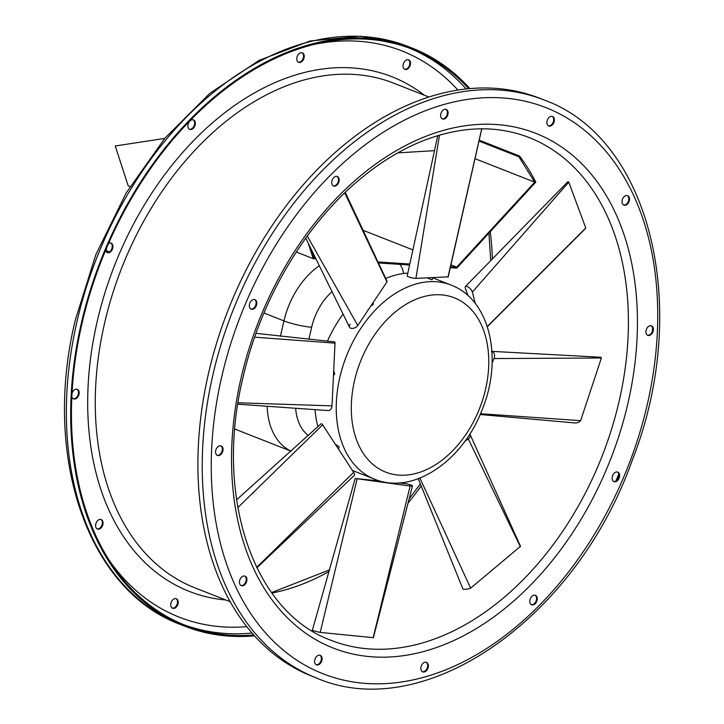 <?xml version="1.0" encoding="UTF-8"?>
<svg xmlns="http://www.w3.org/2000/svg" width="724" height="724" viewBox="0 0 724 724"><rect width="100%" height="100%" fill="white"/><g stroke="black" fill="none" stroke-linecap="round" stroke-linejoin="round"><path stroke-width="1.09" d="M543.851 99.894L539.516 98.193A310.605 212.232 111.5 0 0 208.621 372.905A310.605 212.232 111.5 0 0 312.107 676.288L316.442 677.99C424.653 724.914 576.277 618.504 632.26 460.265C691.673 309.139 651.247 138.239 543.851 99.894A310.605 212.232 111.5 0 0 212.956 374.616A310.605 212.232 111.5 0 0 316.442 677.99M615.834 481.071A309.591 211.535 111.5 0 0 618.812 474.139M652.387 331.112A309.591 211.535 111.5 0 0 652.559 327.755M239.617 580.648A5.104 3.484 111.5 0 0 241.318 585.644A5.104 3.484 111.5 0 0 246.441 582.168A5.104 3.484 111.5 0 0 245.065 576.132A5.104 3.484 111.5 0 0 239.617 580.648M314.768 659.863A5.104 3.484 111.5 0 0 316.469 664.849A5.104 3.484 111.5 0 0 321.583 661.374A5.104 3.484 111.5 0 0 320.207 655.347A5.104 3.484 111.5 0 0 314.768 659.863M421.033 666.876A5.104 3.484 111.5 0 0 422.726 671.863A5.104 3.484 111.5 0 0 427.848 668.388A5.104 3.484 111.5 0 0 426.472 662.36A5.104 3.484 111.5 0 0 421.033 666.876M612.323 476.636A5.104 3.484 111.5 0 0 614.024 481.623A5.104 3.484 111.5 0 0 619.138 478.148A5.104 3.484 111.5 0 0 617.762 472.12A5.104 3.484 111.5 0 0 612.323 476.636M646.089 330.361A5.104 3.484 111.5 0 0 647.79 335.348A5.104 3.484 111.5 0 0 652.903 331.873A5.104 3.484 111.5 0 0 651.528 325.845A5.104 3.484 111.5 0 0 646.089 330.361M622.206 200.177A5.104 3.484 111.5 0 0 623.907 205.163A5.104 3.484 111.5 0 0 629.02 201.688A5.104 3.484 111.5 0 0 627.645 195.661A5.104 3.484 111.5 0 0 622.206 200.177M547.063 120.971A5.104 3.484 111.5 0 0 548.765 125.958A5.104 3.484 111.5 0 0 553.878 122.483A5.104 3.484 111.5 0 0 552.503 116.455A5.104 3.484 111.5 0 0 547.063 120.971M440.798 113.958A5.104 3.484 111.5 0 0 442.5 118.944A5.104 3.484 111.5 0 0 447.613 115.469A5.104 3.484 111.5 0 0 446.237 109.442A5.104 3.484 111.5 0 0 440.798 113.958M331.882 181.018A5.104 3.484 111.5 0 0 333.583 186.005A5.104 3.484 111.5 0 0 338.696 182.529A5.104 3.484 111.5 0 0 337.321 176.502A5.104 3.484 111.5 0 0 331.882 181.018M249.508 304.189A5.104 3.484 111.5 0 0 251.21 309.175A5.104 3.484 111.5 0 0 256.323 305.709A5.104 3.484 111.5 0 0 254.948 299.673A5.104 3.484 111.5 0 0 249.508 304.189M529.941 599.807A5.104 3.484 111.5 0 0 531.642 604.793A5.104 3.484 111.5 0 0 536.755 601.327A5.104 3.484 111.5 0 0 535.38 595.291A5.104 3.484 111.5 0 0 529.941 599.807M215.734 450.464A5.104 3.484 111.5 0 0 217.435 455.459A5.104 3.484 111.5 0 0 222.549 451.984A5.104 3.484 111.5 0 0 221.173 445.948A5.104 3.484 111.5 0 0 215.734 450.464M450.283 267.699L456.808 268.133L535.787 182.131A270.188 184.611 111.5 0 0 519.515 156.031L518.882 156.764L534.728 182.167L456.717 267.129L450.509 266.722M479.207 140.175L519.515 156.031M97.125 528.882A5.104 3.484 111.5 0 0 101.885 525.298A5.104 3.484 111.5 0 0 100.844 519.434M172.267 608.097A5.104 3.484 111.5 0 0 177.027 604.513A5.104 3.484 111.5 0 0 175.986 598.648M404.562 69.196A5.104 3.484 111.5 0 0 409.322 65.612A5.104 3.484 111.5 0 0 408.282 59.748M298.297 62.183A5.104 3.484 111.5 0 0 303.057 58.599A5.104 3.484 111.5 0 0 302.017 52.734M189.389 129.252A5.104 3.484 111.5 0 0 194.141 125.668A5.104 3.484 111.5 0 0 193.1 119.804M107.007 252.423A5.104 3.484 111.5 0 0 111.767 248.839A5.104 3.484 111.5 0 0 110.727 242.974M73.242 398.698A5.104 3.484 111.5 0 0 77.993 395.114A5.104 3.484 111.5 0 0 76.952 389.25M469.849 88.572A310.605 212.232 111.5 0 0 412.309 48.146A310.605 212.232 111.5 0 0 81.414 322.868A310.605 212.232 111.5 0 0 184.892 626.242A310.605 212.232 111.5 0 0 254.558 635.871M468.645 88.681A309.591 211.535 111.5 0 0 411.929 49.096A309.591 211.535 111.5 0 0 82.129 322.913A309.591 211.535 111.5 0 0 185.272 625.292A309.591 211.535 111.5 0 0 253.753 634.966M102.898 524.529A5.104 3.484 -68.5 0 1 97.459 529.045A5.104 3.484 -68.5 0 1 95.758 524.058A5.104 3.484 -68.5 0 1 101.197 519.542A5.104 3.484 -68.5 0 1 102.898 524.529M178.041 603.744A5.104 3.484 -68.5 0 1 172.602 608.26A5.104 3.484 -68.5 0 1 170.9 603.273A5.104 3.484 -68.5 0 1 176.339 598.757A5.104 3.484 -68.5 0 1 178.041 603.744M410.336 64.843A5.104 3.484 -68.5 0 1 404.897 69.359A5.104 3.484 -68.5 0 1 403.196 64.373A5.104 3.484 -68.5 0 1 408.635 59.857A5.104 3.484 -68.5 0 1 410.336 64.843M304.071 57.839A5.104 3.484 -68.5 0 1 298.632 62.355A5.104 3.484 -68.5 0 1 296.931 57.359A5.104 3.484 -68.5 0 1 302.37 52.843A5.104 3.484 -68.5 0 1 304.071 57.839M195.163 124.899A5.104 3.484 -68.5 0 1 189.724 129.415A5.104 3.484 -68.5 0 1 188.023 124.428A5.104 3.484 -68.5 0 1 193.462 119.913A5.104 3.484 -68.5 0 1 195.163 124.899M108.573 243.364A5.104 3.484 -68.5 0 1 111.08 243.083A5.104 3.484 -68.5 0 1 112.781 248.07A5.104 3.484 -68.5 0 1 107.342 252.586A5.104 3.484 -68.5 0 1 105.595 250.296M72.02 393.331A5.104 3.484 -68.5 0 1 77.314 389.358A5.104 3.484 -68.5 0 1 79.016 394.345A5.104 3.484 -68.5 0 1 73.576 398.861A5.104 3.484 -68.5 0 1 71.857 396.68M240.983 585.472A5.104 3.484 111.5 0 0 245.744 581.888A5.104 3.484 111.5 0 0 244.703 576.023M316.126 664.686A5.104 3.484 111.5 0 0 320.886 661.102A5.104 3.484 111.5 0 0 319.845 655.238M422.391 671.7A5.104 3.484 111.5 0 0 427.151 668.116A5.104 3.484 111.5 0 0 426.11 662.252M613.69 481.46A5.104 3.484 111.5 0 0 618.441 477.876A5.104 3.484 111.5 0 0 617.4 472.012M647.455 335.185A5.104 3.484 111.5 0 0 652.215 331.601A5.104 3.484 111.5 0 0 651.175 325.737M623.572 205.001A5.104 3.484 111.5 0 0 628.323 201.417A5.104 3.484 111.5 0 0 627.283 195.552M548.43 125.795A5.104 3.484 111.5 0 0 553.181 122.211A5.104 3.484 111.5 0 0 552.141 116.338M442.165 118.781A5.104 3.484 111.5 0 0 446.916 115.197A5.104 3.484 111.5 0 0 445.875 109.333M333.248 185.842A5.104 3.484 111.5 0 0 338.008 182.258A5.104 3.484 111.5 0 0 336.968 176.394M250.866 309.012A5.104 3.484 111.5 0 0 255.626 305.428A5.104 3.484 111.5 0 0 254.586 299.564M531.307 604.63A5.104 3.484 111.5 0 0 536.068 601.047A5.104 3.484 111.5 0 0 535.027 595.182M217.1 455.287A5.104 3.484 111.5 0 0 221.861 451.704A5.104 3.484 111.5 0 0 220.82 445.839M600.721 357.529L601.382 358L580.63 420.644A11.593 8.272 93.8 0 1 574.956 422.952A11.593 8.272 93.8 0 1 574.838 422.943M491.931 351.421A4.824 3.439 93.8 0 1 494.058 358.552L492.103 362.968M480.501 413.73L580.63 420.644M601.382 358L494.058 358.552M383.657 481.885L382.788 482.392L378.381 481.08L378.507 480.564M373.168 637.663L320.207 632.405A11.593 1.801 -167 0 1 312.343 630.314L355.203 478.501L378.444 480.826M398.616 482.935L404.988 483.596A4.824 0.751 -167 0 1 409.974 484.664A4.824 0.751 -167 0 1 412.472 485.931A4.824 0.751 -167 0 1 410.128 486.039L355.203 478.501M357.068 479.107L320.207 632.405M373.141 637.79L410.128 486.039M469.722 434.165A4.824 2.959 154.7 0 1 470.247 434.853L520.52 546.321L470.636 588.169A11.593 7.122 154.7 0 1 462.971 589.092L418.255 478.718M470.247 434.853A4.824 2.959 154.7 0 1 468.274 438.898L464.871 441.296M419.902 478.084L470.636 588.169M520.348 546.729L468.274 438.898M338.189 448.636L339.031 447.794L338.968 446.618L335.221 444.084M256.866 567.815L354.289 475.387A4.824 1.901 -134.8 0 0 353.674 472.356L322.651 424.816A1.276 0.507 -134.8 0 0 321.013 423.802L236.576 499.822M322.651 424.816L237.816 507.605M256.658 567.39L353.674 472.356M333.447 375.684L334.75 373.874L333.692 370.652M237.834 404.191L328.216 410.571A4.824 3.439 -86.2 0 0 331.99 405.865L335.022 343.149A1.276 0.914 -86.2 0 0 334.216 341.846L256.006 333.339M335.022 343.149L254.649 337.176M238.06 402.788L331.99 405.865M370.969 305.809L373.086 304.714L373.376 302.207M350.154 324.18A4.824 2.959 -25.3 0 0 349.475 327.13A4.824 2.959 -25.3 0 0 353.321 328.307A4.824 2.959 -25.3 0 0 357.774 325.519L386.942 281.944A1.276 0.787 -25.3 0 0 387.05 281.274A1.276 0.787 -25.3 0 0 387.041 281.265M386.942 281.944L344.742 192.901M307.284 236.06L357.774 325.519M427.214 277.907L431.522 279.654L432.3 279.573L432.735 277.681M437.767 135.65L407.214 275.989A4.824 0.751 13 0 0 410.562 277.5A4.824 0.751 13 0 0 415.92 278.378L448.038 276.867M447.993 277.057L481.704 128.818M439.495 135.135L415.92 278.378M567.996 181.724L568.774 182.149L585.752 227.988A11.593 4.57 45.2 0 1 585.3 228.712L487.352 326.705M468.012 295.663L465.324 288.215A4.824 1.901 45.2 0 1 465.387 286.55A4.824 1.901 45.2 0 1 469.089 287.672A4.824 1.901 45.2 0 1 472.374 292.062L475.297 303.528M487.27 326.479L585.752 227.988M568.774 182.149L472.374 292.062M374.607 479.197A104.328 71.278 -68.5 0 1 339.846 377.304A104.328 71.278 -68.5 0 1 450.989 285.039C490.085 299.591 502.863 358.163 482.745 408.209C463.994 459.785 413.811 495.506 374.607 479.197L352.905 470.663A104.328 71.278 -68.5 0 1 352.452 470.482M317.899 426.689A104.328 71.278 -68.5 0 1 314.985 409.639M327.393 341.203A104.328 71.278 -68.5 0 1 343.086 314.116M385.729 278.478A104.328 71.278 -68.5 0 1 407.838 273.129M130.039 186.602L128.193 185.869L115.252 145.977L164.728 138.42M296.288 251.997L313.23 258.658L315.917 258.839M308.18 243.101L313.23 258.658M315.411 257.807L313.8 257.699L310.786 248.413M409.82 264.034L377.937 261.934M363.05 230.286L412.897 249.889M450.934 264.848L456.717 267.129M397.829 152.864L434.509 150.655M475.007 158.674L534.728 182.167M478.998 141.071L518.882 156.764M378.426 262.957L409.603 265.02M221.761 376.616A304.225 207.869 111.5 0 0 482.302 651.256A304.225 207.869 111.5 0 0 599.391 144.076A304.225 207.869 111.5 0 0 221.761 376.616M241.092 377.892A276.568 188.973 111.5 0 0 477.949 627.572A276.568 188.973 111.5 0 0 584.404 166.493A276.568 188.973 111.5 0 0 241.092 377.892M331.239 640.378A270.188 184.611 111.5 0 0 601.943 456.527A270.188 184.611 111.5 0 0 529.054 137.515C496.212 124.836 460.6 126.03 422.237 141.108C400.752 149.759 379.919 162.529 359.738 179.398C304.831 224.956 260.549 300.007 242.974 377.62C213.797 497.107 253.88 612.64 331.239 640.378M271.916 593.046A270.188 184.611 111.5 0 0 329.167 571.408M408.028 503.162A270.188 184.611 111.5 0 0 421.278 485.822M492.356 258.993A270.188 184.611 111.5 0 0 490.266 231.698M77.079 321.157A310.605 212.232 111.5 0 0 180.557 624.541C87.323 590.332 42.11 456.029 75.323 320.017L95.921 254.441L126.257 192.856L164.855 138.266L209.833 93.369L259.02 60.391L310.098 40.978L360.606 36.2L407.965 46.445A310.605 212.232 111.5 0 0 77.079 321.157M183.109 624.423A309.591 211.535 111.5 0 0 252.052 633.02M466.075 88.943A309.591 211.535 111.5 0 0 409.757 48.264M109.686 561.01A304.225 207.869 111.5 0 0 246.803 626.649M457.894 90.029A304.225 207.869 111.5 0 0 312.804 44.662M424.364 95.233A276.568 188.973 111.5 0 0 97.233 321.293A276.568 188.973 111.5 0 0 225.798 599.997M428.816 96.989L393.548 83.106A271.21 185.308 111.5 0 0 104.627 322.976A271.21 185.308 111.5 0 0 194.982 587.879L230.259 601.753M280.414 336.325L283.971 320.904L263.934 313.021M332.035 291.645A50.164 34.272 111.5 0 0 311.664 327.203A20.082 3.122 13 0 1 283.971 320.904A70.246 48.001 -68.5 0 1 319.311 265.753M291.148 451.152A70.246 48.001 -68.5 0 1 267.174 406.264M311.664 327.203L308.849 339.384M295.654 408.273A50.164 34.272 111.5 0 0 308.37 435.477M399.983 264.387A20.082 14.326 93.8 0 1 403.576 273.518M105.885 251.147L106.247 249.581A20.082 3.122 13 0 0 109.161 252.033M354.525 380.643A93.677 64.011 111.5 0 0 434.753 465.215A93.677 64.011 111.5 0 0 470.808 309.039A93.677 64.011 111.5 0 0 354.525 380.643M271.581 592.585L329.61 569.833M409.132 498.908L420.418 483.795M490.736 260.649L488.935 233.155M180.557 624.541L184.892 626.242M407.965 46.445L412.309 48.146M480.166 414.517L574.956 422.952M491.424 351.339L601.074 357.267M412.472 485.931L373.349 637.772M387.05 281.274L345.276 192.385M349.475 327.121L305.754 238.169M448.174 277.002L481.777 128.818M465.387 286.55L568.014 181.579M432.699 277.844L450.989 285.039M291.102 451.197L234.829 429.061M106.247 249.581L106.718 247.644"/></g></svg>
